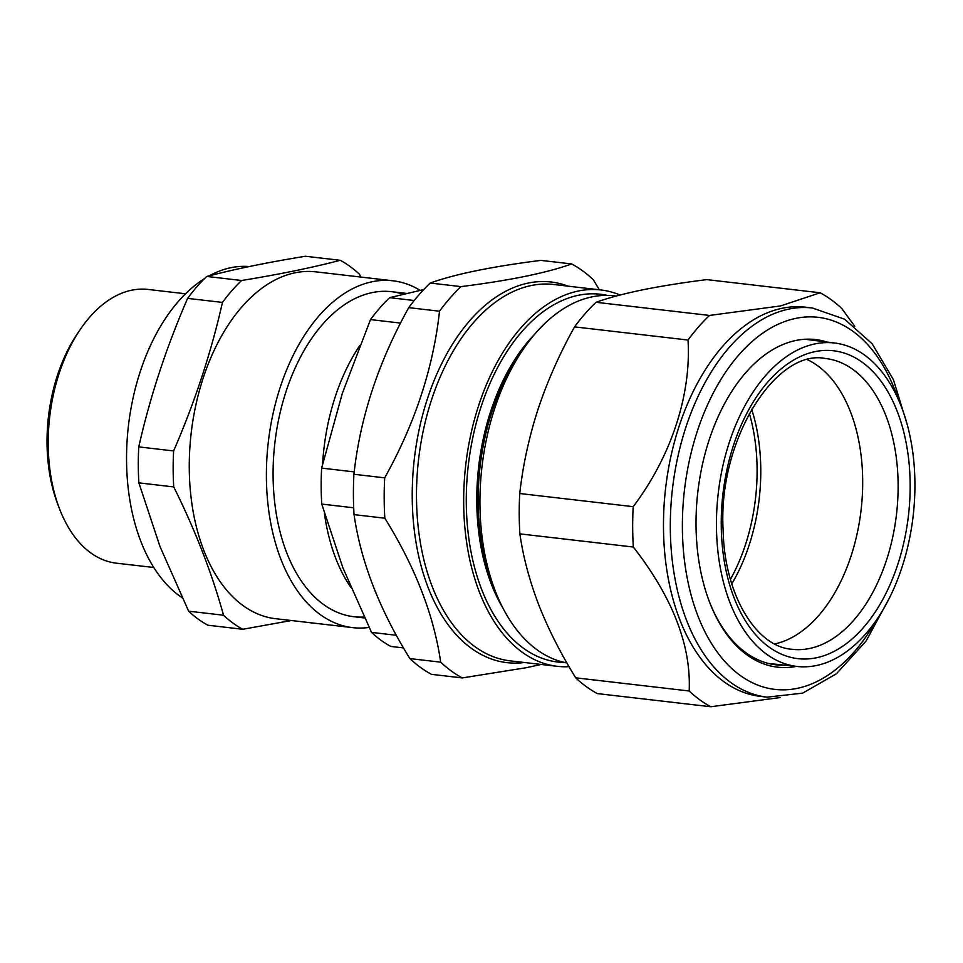 <?xml version="1.0" encoding="UTF-8"?>
<svg xmlns="http://www.w3.org/2000/svg" width="963" height="963" viewBox="0 0 963 963"><rect width="100%" height="100%" fill="white"/><g stroke="black" fill="none" stroke-linecap="round" stroke-linejoin="round"><path stroke-width="1.44" d="M57.973 504.768A131.317 79.135 -83.4 0 1 57.804 504.335A131.317 79.135 -83.4 0 1 77.642 333.306L80.326 329.358A137.769 83.023 96.6 0 0 59.513 508.801A137.769 83.023 96.6 0 0 59.694 509.258A137.769 83.023 96.6 0 0 116.33 563.162L153.791 567.508M185.534 293.787L148.073 289.442A137.769 83.023 96.6 0 0 80.326 329.358M364.11 617.042A163.602 98.587 -83.4 0 1 286.709 552.726A163.602 98.587 -83.4 0 1 295.039 368.239A163.602 98.587 -83.4 0 1 403.304 294.245M420.133 290.344A174.58 105.208 96.6 0 0 392.928 280.787A174.58 105.208 96.6 0 0 285.951 371.537A174.58 105.208 96.6 0 0 280.931 559.334A174.58 105.208 96.6 0 0 352.699 627.635A174.58 105.208 96.6 0 0 369.094 627.431M392.928 280.787L315.804 271.843A174.58 105.208 96.6 0 0 208.815 362.594A174.58 105.208 96.6 0 0 203.807 550.379A174.58 105.208 96.6 0 0 275.562 618.691L352.699 627.635M291.344 620.521L242.784 629.272A194.177 117.017 -83.4 0 1 223.512 615.225C211.956 573.226 195.369 530.457 173.737 486.917A194.177 117.017 -83.4 0 1 173.617 450.937C194.863 402.004 211.15 352.506 222.465 302.418A194.177 117.017 -83.4 0 1 241.629 280.498C279.475 274.335 312.349 267.606 340.252 260.299A194.177 117.017 -83.4 0 1 359.536 274.347L360.872 277.067M222.465 302.418L187.604 298.374C166.358 347.306 150.072 396.816 138.756 446.892A194.177 117.017 96.6 0 0 138.877 482.872L160.014 546.587L188.64 611.18A194.177 117.017 96.6 0 0 207.924 625.228L242.784 629.272M241.629 280.498L206.768 276.453A194.177 117.017 96.6 0 0 187.604 298.374M340.252 260.299L305.391 256.254C267.558 262.405 234.683 269.146 206.768 276.453M223.512 615.225L188.64 611.18M173.737 486.917L138.877 482.872M173.617 450.937L138.756 446.892M204.638 278.524A172.221 103.775 96.6 0 0 140.887 541.519A172.221 103.775 96.6 0 0 182.151 597.758M249.285 266.546A172.221 103.775 96.6 0 0 209.26 275.815M423.756 289.55L389.654 297.663A194.177 117.017 96.6 0 0 370.49 319.596L342.31 393.422L321.63 468.114A194.177 117.017 96.6 0 0 321.75 504.082L342.888 567.797L371.525 632.39A194.177 117.017 96.6 0 0 390.809 646.438L403.509 647.918M359.681 345.681A163.602 98.587 96.6 0 0 322.605 463.937M324.423 513.399A163.602 98.587 96.6 0 0 350.785 587.286M353.698 507.79L321.75 504.082M396.335 635.267L371.525 632.39M414.21 300.516L389.654 297.663M400.524 323.074L370.49 319.596M354.203 471.894L321.63 468.114M354.059 514.627L384.839 518.202C415.318 567.315 433.928 615.297 440.669 662.159A217.855 131.281 -83.4 0 0 462.3 677.928L431.532 674.353A217.855 131.281 -83.4 0 1 409.889 658.596C379.41 609.483 360.8 561.501 354.059 514.627A217.855 131.281 -83.4 0 1 353.927 474.278C360.114 417.653 378.387 362.112 408.733 307.642A217.855 131.281 -83.4 0 1 430.232 283.05C455.114 274.106 491.997 266.546 540.881 260.383L571.661 263.946A217.855 131.281 -83.4 0 1 593.292 279.715L599.323 289.779M440.669 662.159L409.889 658.596M462.3 677.928L526.689 667.636L541.158 664.446M571.661 263.946C546.731 272.902 509.848 280.45 461.012 286.613L430.232 283.05M461.012 286.613A217.855 131.281 -83.4 0 0 439.513 311.218L408.733 307.642M439.513 311.218C433.314 367.842 415.041 423.383 384.694 477.841L353.927 474.278M384.839 518.202A217.855 131.281 -83.4 0 1 384.694 477.841M616.151 296.062L614.117 295.834A185.137 111.564 96.6 0 0 592.185 296.833A185.137 111.564 96.6 0 0 523.09 349.461A185.137 111.564 96.6 0 0 495.114 590.584A185.137 111.564 96.6 0 0 566.894 662.941M523.09 349.461L518.997 355.467A175.302 105.641 96.6 0 0 492.514 583.795L495.114 590.584M534.79 334.101A175.302 105.641 96.6 0 0 502.999 608.207M607.256 295.388A185.137 111.564 96.6 0 0 578.522 295.256A185.137 111.564 96.6 0 0 466.489 488.975A185.137 111.564 96.6 0 0 564.667 662.484M569.049 666.685A189.434 114.164 -83.4 0 1 557.3 666.324A189.434 114.164 -83.4 0 1 465.731 464.997A189.434 114.164 -83.4 0 1 600.96 289.971A189.434 114.164 -83.4 0 1 620.088 295.015M730.423 579.365A146.388 88.211 96.6 0 0 749.322 413.356M731.772 583.927A146.809 88.476 96.6 0 0 751.658 409.215M807.68 359.801A145.979 87.97 -83.4 0 1 850.413 411.658A145.979 87.97 -83.4 0 1 774.721 643.934M797.569 666.504A162.807 98.106 -83.4 0 1 718.229 493.405A162.807 98.106 -83.4 0 1 835.09 343.069A162.807 98.106 -83.4 0 1 901.236 406.362A162.807 98.106 -83.4 0 1 896.95 581.171A162.807 98.106 -83.4 0 1 797.569 666.504L770.231 663.639A163.108 98.298 -83.4 0 1 768.402 663.423M820.163 292.776L706.698 279.619C682.659 282.653 661.196 286.083 642.309 289.899C623.855 293.727 608.435 297.856 596.049 302.286A217.855 131.281 96.6 0 0 574.55 326.878C559.611 353.674 547.453 381.095 538.076 409.143C528.988 437.286 522.873 465.406 519.743 493.513A217.855 131.281 96.6 0 0 519.876 533.863C523.186 556.927 529.469 580.569 538.726 604.8C548.308 629.116 560.635 653.456 575.718 677.832A217.855 131.281 96.6 0 0 597.349 693.589L710.802 706.746A217.855 131.281 -83.4 0 1 689.171 690.989C691.229 645.523 672.619 597.529 633.329 547.032A217.855 131.281 -83.4 0 1 633.197 506.67C670.994 456.631 691.362 395.155 688.015 340.035A217.855 131.281 -83.4 0 1 709.514 315.443L780.536 305.933L820.163 292.776A217.855 131.281 -83.4 0 1 841.794 308.533L854.771 326.301M596.049 302.286L709.514 315.443M574.55 326.878L688.015 340.035M519.743 493.513L633.197 506.67M519.876 533.863L633.329 547.032M575.718 677.832L689.171 690.989M780.223 697.561L710.802 706.746M889.619 597.566L866.11 640.997L836.474 673.727L802.66 693.143L767.138 697.164L760.313 696.369A195.898 118.052 -83.4 0 1 663.976 507.236A195.898 118.052 -83.4 0 1 782.245 308.256A195.898 118.052 -83.4 0 1 805.465 307.185L812.291 307.979L844.539 319.174L872.177 343.791L893.399 379.627L907.086 424.081M709.262 601.357A162.747 98.07 96.6 0 0 776.082 664.831A162.747 98.07 96.6 0 0 784.977 665.192M779.44 664.602A162.747 98.07 -83.4 0 1 773.53 664.47M796.461 666.396A164.902 99.37 -83.4 0 1 709.55 602.104A164.902 99.37 -83.4 0 1 734.456 387.331A164.902 99.37 -83.4 0 1 796.004 340.457A164.902 99.37 -83.4 0 1 826.964 342.034M524.317 662.496A191.589 115.452 -83.4 0 1 414.319 459.026A191.589 115.452 -83.4 0 1 567.977 286.143M600.96 289.971L553.785 284.494A189.434 114.164 96.6 0 0 418.556 459.52A189.434 114.164 96.6 0 0 510.125 660.847L557.3 666.324M885.828 415.51A146.364 88.199 -83.4 0 1 881.627 573.503A146.364 88.199 -83.4 0 1 791.478 649.243C756.437 646.618 724.212 595.17 723.105 529.494C717.965 438.743 776.66 348.558 825.207 358.477A146.364 88.199 -83.4 0 1 885.828 415.51M897.119 411.093A154.971 93.387 -83.4 0 1 816.419 657.765A154.971 93.387 -83.4 0 1 733.505 445.279A154.971 93.387 -83.4 0 1 897.119 411.093M898.118 398.911A187.291 112.864 96.6 0 0 795.932 318.344A187.291 112.864 96.6 0 0 690.868 594.159A187.291 112.864 96.6 0 0 876.089 620.569M767.138 697.164A195.898 118.052 -83.4 0 1 670.814 508.031A195.898 118.052 -83.4 0 1 789.07 309.051A195.898 118.052 -83.4 0 1 812.291 307.979M57.804 504.335L59.513 508.801M353.963 616.729L364.544 617.957M391.664 291.693L406.663 293.438M835.09 343.069L807.813 339.602"/></g></svg>
